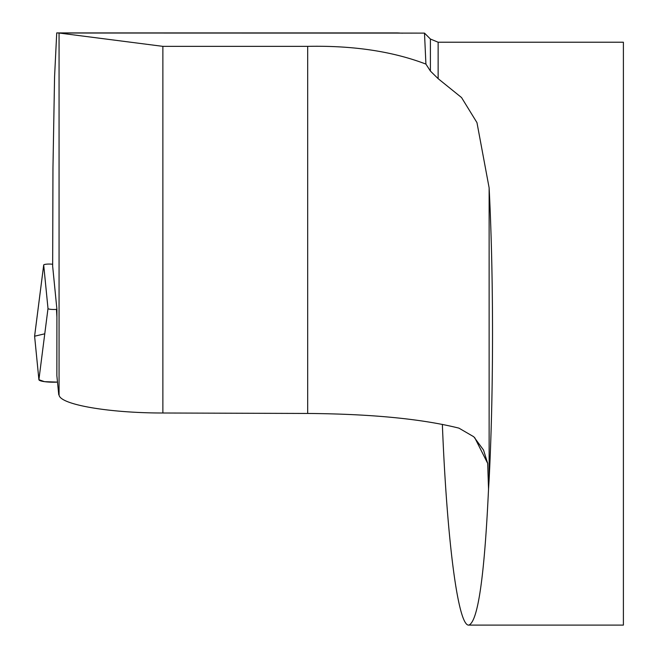 <?xml version="1.0" encoding="UTF-8"?>
<svg xmlns="http://www.w3.org/2000/svg" width="658" height="658" viewBox="0 0 658 658"><rect width="100%" height="100%" fill="white"/><g stroke="black" fill="none" stroke-linecap="round" stroke-linejoin="round"><path stroke-width="0.99" d="M442.357 424.361C446.996 541.641 458.174 626.482 468.817 625.1C477.914 621.777 484.485 576.441 488.532 489.083L487.685 463.397L483.523 450.039L473.793 436.772L458.93 428.136C421.852 418.875 371.433 413.972 307.681 413.454L162.871 413.002L162.871 46.356L59.064 33.023L59.064 394.701C58.899 404.374 108.035 413.035 162.871 413.002M58.743 394.701L56.868 375.726L56.917 309.301L52.665 266.326A9.105 1.579 0.2 0 1 52.665 266.301A9.105 1.579 0.2 0 0 52.665 266.301L52.961 168.02L54.573 76.673L56.728 32.908M58.2 32.999L58.743 33.023M52.961 168.604L52.961 168.02M425.915 64.089L430.406 71.072L430.406 39.028L424.492 33.106L425.915 64.089C392.563 51.357 353.149 45.443 307.681 46.356L162.871 46.356M396.815 32.9L399.817 33.023M401.306 33.122L402.482 33.171M59.064 394.701L59.064 33.023L424.492 33.106M468.817 625.1L623.397 625.1L623.397 42.227L438.138 42.227L438.138 78.664L430.406 71.072M488.532 489.083L489.133 479.46C493.656 391.23 493.656 276.097 489.133 187.867L476.968 122.627L461.546 97.557L438.138 78.664M52.665 264.253L51.99 264.187A5.585 0.971 0.2 0 0 43.699 264.985A5.585 0.971 0.2 0 0 43.699 265.026L48.001 308.512A5.585 0.971 0.2 0 0 56.456 309.35L56.917 309.301M44.769 333.803L34.603 336.213L38.904 379.699L44.473 381.656L57.501 382.117A14.46 2.509 -179.8 0 1 38.904 379.699L34.603 336.213A14.46 2.509 -179.8 0 1 34.603 336.115A14.46 2.509 -179.8 0 1 34.627 336.016M52.969 167.601L52.665 266.326M474.772 437.743L487.685 463.397M489.133 479.46L489.133 187.867M307.681 413.454L307.681 46.356M43.699 265.026L34.603 336.213M38.904 379.699L48.001 308.512M56.456 309.35L56.909 316.95M396.815 32.925L56.728 32.925M412.204 33.122L410.469 33.122M430.406 39.028L438.138 42.227M43.699 264.985L34.603 336.115"/></g></svg>
